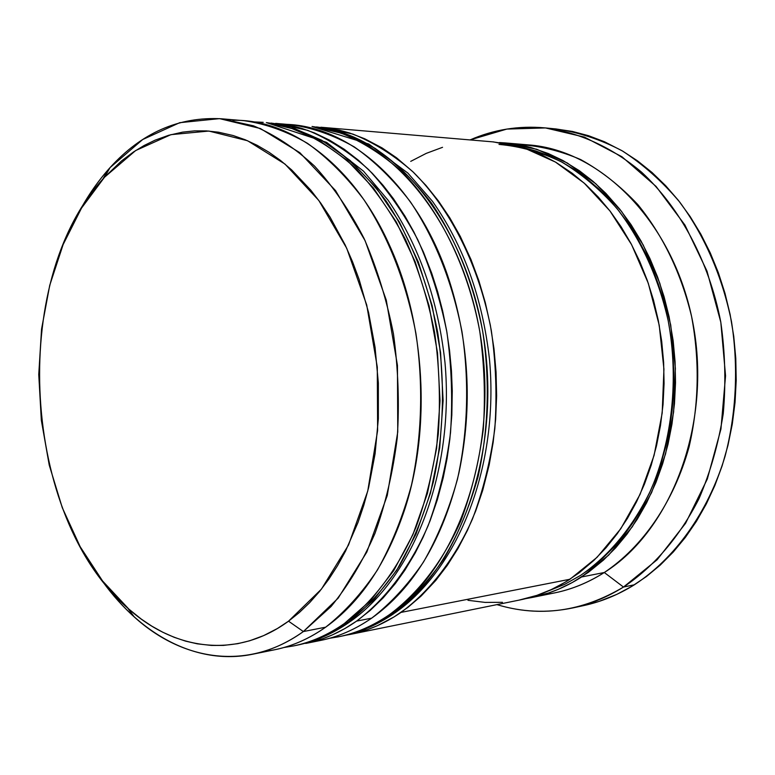 <?xml version="1.0" encoding="UTF-8"?>
<svg xmlns="http://www.w3.org/2000/svg" width="775" height="775" viewBox="0 0 775 775"><rect width="100%" height="100%" fill="white"/><g stroke="black" fill="none" stroke-linecap="round" stroke-linejoin="round"><path stroke-width="1.16" d="M349.331 622.228C332.572 633.853 314.989 641.545 296.573 645.304C314.175 641.748 331.119 634.279 347.433 622.906L350.484 621.385L344.352 623.517C328.048 634.899 311.095 642.368 293.493 645.933L283.96 647.503M347.433 622.906C366.527 608.017 383.819 589.087 399.309 566.108C413.463 541.047 424.778 513.098 433.264 482.263C443.707 434.543 445.286 382.831 437.71 332.456C427.907 281.964 410.643 238.061 385.921 200.725C368.687 178.047 349.922 159.485 329.637 145.032C308.857 133.106 287.757 125.628 266.358 122.595L295.168 129.28C316.394 138.047 336.708 151.193 356.122 168.727C374.683 188.654 391.113 212.234 405.441 239.446C418.238 268.382 427.965 299.421 434.62 332.552C439.328 366.323 440.549 400.113 438.292 433.932C434.039 467.131 426.589 498.296 415.933 527.417C397.953 569.005 373.172 601.826 344.352 623.517L347.433 622.906L373.598 600.015L396.752 570.177L415.991 534.13L430.522 492.91L439.706 447.863L443.116 400.52L440.578 352.596L432.179 305.805L418.277 261.824L399.445 222.163L376.466 188.093L350.252 160.57L321.751 140.265L291.981 127.487M344.352 623.517L370.518 600.586L393.671 570.7L412.92 534.595L427.442 493.307L436.625 448.173L440.035 400.752L437.497 352.732L429.088 305.854L415.177 261.795L396.345 222.067L373.356 187.928L347.132 160.367L318.632 140.013L288.852 127.226M394.058 613.471C377.357 624.873 359.842 632.448 341.504 636.178C359.096 632.623 376.03 625.26 392.315 614.1L395.076 612.754L389.399 614.682C373.104 625.851 356.171 633.214 338.578 636.779L329.53 638.29M392.315 614.1C411.38 599.501 428.643 580.979 444.114 558.542C458.238 534.091 469.543 506.84 478.03 476.799C488.483 430.328 490.12 380.021 482.641 331.002C472.963 281.887 455.836 239.146 431.258 202.788C414.102 180.691 395.424 162.585 375.207 148.461C354.485 136.807 333.424 129.483 312.034 126.49L340.971 133.068C362.148 141.651 382.414 154.496 401.75 171.604C439.173 209.134 467.645 266.242 479.725 331.099C484.356 363.95 485.528 396.829 483.242 429.738C478.969 462.055 471.51 492.406 460.873 520.79C442.903 561.342 418.171 593.408 389.399 614.682L392.315 614.1C456.911 570.429 498.499 460.476 485.47 350.6C472.702 240.647 408.347 151.135 337.638 131.304M389.399 614.682C453.995 570.952 495.593 460.815 482.554 350.726C469.766 240.579 405.383 150.912 334.664 131.053M498.993 144.412C520.112 146.31 540.931 152.123 561.429 161.849C581.434 173.784 599.947 189.342 616.958 208.504C641.351 240.143 658.45 277.673 668.263 321.082C678.852 378.839 672.39 439.822 650.826 490.042C632.913 526.932 609.567 555.336 580.775 575.263L591.838 567.426L602.437 558.513L614.517 546.385L623.923 535.186L632.681 523.038L642.262 507.238L649.382 493.21L655.689 478.407L661.114 462.956L665.609 446.962L669.765 427.103L672.138 410.188L673.659 389.573L673.814 372.223L672.942 354.911L671.063 337.668L668.176 320.627L663.429 300.642L658.411 284.406L652.502 268.751L645.73 253.725L638.116 239.378L628.002 223.268L618.789 210.781L608.947 199.243L598.552 188.732L585.406 177.475L574.004 169.318L562.272 162.295L547.799 155.358L535.564 150.873L520.926 147.066M252.514 654.255L274.815 649.731C292.407 646.166 309.361 638.658 325.674 627.178L303.364 631.557L288.532 621.182C236.52 659.292 174.365 650.477 127.701 608.084C22.078 516.77 8.496 281.916 102.901 179.035L110.069 167.603L108.393 169.473C96.885 182.542 86.742 197.412 77.965 214.084C87.178 196.598 97.873 181.108 110.069 167.603C141.718 132.748 178.889 116.483 221.563 118.788L253.502 125.831C274.738 134.763 295.091 148.19 314.563 166.112C333.173 186.494 349.67 210.616 364.076 238.487C376.941 268.131 386.735 299.935 393.458 333.88C398.214 368.493 399.483 403.116 397.255 437.759C393.041 471.772 385.601 503.672 374.955 533.462C362.671 561.507 348.023 585.871 331.032 606.554L303.364 631.557C287.05 643.134 270.107 650.7 252.514 654.255C195.252 665.967 137.64 633.233 98.9 576.145C109.537 591.693 121.326 605.294 134.259 616.948C183.094 661.395 248.417 671.15 303.364 631.557L325.674 627.178C305.776 641.109 285.074 649.198 263.558 651.465M306.6 643.269L320.821 640.382C338.413 636.827 355.357 629.416 371.661 618.159C352.954 631.034 333.492 638.871 313.255 641.681M572.628 607.968L583.653 605.595C601.206 601.817 618.13 594.88 634.405 584.776L623.488 587.053C607.174 597.215 590.221 604.19 572.628 607.968C546.908 613.287 521.672 612.173 496.93 604.616C539.807 617.578 581.996 611.727 623.488 587.053L604.297 572.512C584.747 584.873 564.336 592.284 543.052 594.745M283.34 124.281C347.345 124.552 415.758 182.367 447.475 275.077C469.185 340.002 473.002 405.974 458.916 472.973C442.699 539.942 413.618 588.332 371.661 618.159L356.597 621.114C340.293 632.439 323.34 639.888 305.747 643.444L322.942 638.658L332.775 634.715L344.827 628.583L356.597 621.114L371.661 618.159C390.736 603.425 408.018 584.708 423.508 562.02C437.642 537.288 448.957 509.717 457.444 479.308C467.897 432.266 469.495 381.31 461.978 331.671C452.242 281.926 435.046 238.642 410.401 201.839C393.206 179.471 374.49 161.152 354.243 146.882C333.483 135.102 312.403 127.71 291.003 124.698L275.677 123.39L307.607 130.316C328.832 139.025 349.137 152.094 368.532 169.512C387.064 189.303 403.475 212.708 417.783 239.727C430.551 268.46 440.258 299.276 446.894 332.155C451.573 365.674 452.784 399.222 450.517 432.789C446.264 465.756 438.805 496.698 428.158 525.615C410.178 566.922 385.398 599.54 356.597 621.114L370.218 610.409L383.17 597.874L395.366 583.517L404.812 570.284L415.255 552.885L423.092 537.269L430.106 520.722L437.362 499.691L443.242 477.652L447.059 458.587L449.858 439.037L451.825 415.148L452.261 390.91L451.447 370.702L449.558 350.562L446.623 330.605L442.661 311.037L437.691 291.904L431.762 273.372L423.45 252.098L413.879 231.967L405.054 216.273L393.506 198.787L383.179 185.438L372.3 173.309L358.563 160.357L344.284 149.294L329.54 140.139L314.476 132.922L301.785 128.408L294.113 126.354L271.037 123.08M351.085 634.241L519.986 599.937C537.317 596.421 553.98 589.523 569.974 579.245L401.014 612.395C384.739 623.517 367.805 630.85 350.222 634.415L345.902 635.209M532.541 597.389L554.59 592.904C571.834 589.407 588.399 582.616 604.297 572.512L581.589 576.968C565.624 587.188 548.991 594.047 531.698 597.554L525.837 598.61M288.532 621.182L299.324 612.531L309.68 602.63L319.552 591.461L328.862 579.128L337.532 565.663L345.543 551.093L358.002 522.466L363.775 505.31L368.658 487.456L375.09 453.743L378.345 418.703L378.345 382.957L375.061 347.316L368.59 312.548L359.058 279.281L352.538 261.766L345.185 244.997L330.092 217.165L320.743 203.108L310.814 190.185L291.671 169.928L280.463 160.415L268.944 152.21L257.135 145.303L245.171 139.742L233.101 135.518L218.521 132.205L206.441 130.898L194.428 130.888L182.561 132.147L168.64 135.296L155.058 140.178L144.14 145.497L133.571 151.919L121.433 161.006L104.499 177.252L81.52 208.088L63.133 244.561L49.726 285.336L41.559 329.094L38.75 374.519L41.337 420.292L49.242 465.116L62.291 507.712L80.203 546.762L102.581 580.988L128.873 609.131L141.186 619.022L151.832 626.161L162.837 632.264L174.094 637.273L185.603 641.138L197.315 643.831L211.507 645.439L223.432 645.41L237.741 643.676L249.579 640.809L263.655 635.607L277.382 628.535L288.532 621.182L303.364 631.557L338.171 598.135L366.846 552.023L387.258 495.516L397.759 431.927L397.449 365.335L386.279 300.157L365.112 240.696L335.575 190.631L299.847 152.685L260.371 128.514L219.577 118.633L179.713 122.683L142.697 139.529L110.069 167.603L104.499 177.252L135.654 150.553L170.926 134.656L208.843 131.053L247.574 140.75L284.997 164.068L318.806 200.444L346.725 248.281L366.72 304.992L377.289 367.069L377.619 430.493L367.747 491.079L348.527 544.999L321.46 589.097L288.532 621.182M555.171 128.873L572.502 131.459L588.593 135.722L604.481 141.757L622.616 151.067L637.612 160.919L652.037 172.505L665.667 185.69L678.445 200.444L690.205 216.632L700.833 234.147L710.249 252.863L718.299 272.567L724.964 293.192L730.118 314.437L733.741 336.224L735.775 358.263L736.211 380.389L735.039 402.428L732.288 424.109L727.967 445.334L722.155 465.794L714.889 485.421L706.287 503.983L696.405 521.352L685.362 537.414L673.281 552.003L660.252 565.091L646.447 576.523L631.945 586.288L616.91 594.328L598.852 601.487L582.761 605.788M634.405 584.776C674.86 558.368 707.788 512.905 724.993 456.543C736.337 413.472 738.614 366.914 731.474 321.499C722.058 275.968 704.824 236.181 679.762 202.13C662.208 181.36 642.969 164.232 622.044 150.737C600.518 139.49 578.538 132.234 556.092 128.96L544.873 127.875C578.567 132.186 611.814 147.095 641.535 172.137C680.14 207.816 708.989 261.349 720.74 321.828C725.167 352.451 726.001 383.092 723.24 413.734C718.454 443.843 710.375 472.159 699.002 498.674C679.423 536.968 654.255 566.428 623.488 587.053L634.405 584.776M499.478 142.561L505.407 142.939L536.717 149.265L567.242 162.953L595.898 183.84L621.56 211.439L643.182 244.948L659.806 283.243L670.704 324.928L675.383 368.406L673.63 411.971L665.56 453.918L651.562 492.658L632.303 526.777L608.646 555.152L581.589 576.968L604.297 572.512L623.488 587.053L657.093 559.783L685.584 523.29L707.323 479.018L720.944 429.03L725.555 375.836L720.818 322.255L707.003 271.124L684.974 225.099L656.057 186.417L621.928 156.734L584.447 137.107L545.493 127.933L506.84 129.076L470.057 139.926C493.762 129.57 518.708 125.55 544.873 127.875M517.022 144.421C538.46 145.497 559.676 150.544 580.659 159.563C601.177 170.858 620.232 185.864 637.835 204.59C663.129 235.658 681.031 272.907 691.552 316.336C699.815 360.569 698.982 404.095 689.072 446.894C673.843 501.929 642.892 546.685 604.297 572.512C671.402 530.584 711.886 424.342 693.121 324.202C674.725 223.946 602.165 150.263 528.695 144.915L505.407 142.939M499.449 142.561L523.503 145.69L531.011 147.55L548.332 153.547L562.931 160.522L579.409 170.752L592.991 181.302L605.895 193.392L619.952 209.386L631.024 224.595L641.051 241.044L649.983 258.676L657.665 277.247L664.068 296.699L669.096 316.772L673.175 340.835L675.083 361.741L675.519 382.724L674.473 403.63L671.954 424.196L668.002 444.327L662.664 463.75L655.979 482.379L646.612 502.839L637.302 519.163L626.946 534.217L615.631 547.877L603.444 560.092L588.341 572.357L572.386 582.471L558.242 589.339L548.593 592.991L525.818 598.62M546.637 591.654L564.694 584.34L580.775 575.263M519.143 600.102L536.92 595.355L551.345 589.572L565.382 582.112L578.954 572.977L593.95 560.325L606.031 547.77L617.21 533.781L627.43 518.388L636.566 501.764L644.509 483.997L651.203 465.223L656.551 445.644L660.513 425.359L663.032 404.637L664.068 383.557L663.632 362.409L661.705 341.339L658.314 320.501L653.509 300.177L647.299 280.443L639.801 261.572L631.044 243.631L621.163 226.843L610.225 211.304L598.348 197.121L585.667 184.44L572.26 173.28L555.927 162.333L541.415 154.738L524.142 148.044L511.636 144.693L492.648 141.844M442.535 147.318L426.279 153.363L410.721 161.365M467.974 600.305L485.121 602.408L502.442 602.32M569.974 579.245L597.089 557.293L620.794 528.715L640.082 494.343L654.1 455.322L662.189 413.036L663.933 369.123L659.234 325.297L648.288 283.282L631.606 244.677L609.925 210.907L584.185 183.103L555.462 162.062L524.869 148.287L493.51 141.922L320.898 127.236L352.79 134.046C373.957 142.581 394.204 155.349 413.511 172.35C450.895 209.628 479.299 266.329 491.34 330.722C495.961 363.339 497.114 395.986 494.818 428.662C490.546 460.747 483.087 490.885 472.45 519.076C454.499 559.366 429.776 591.238 401.014 612.395L569.974 579.245M345.863 635.219L367.408 629.658L377.231 625.764L394 616.958L407.902 607.377L421.174 595.994L435.763 580.456L447.311 565.333L457.899 548.623L467.403 530.449L475.695 510.977L482.718 490.294L489.17 464.981L493.152 442.389L495.642 419.285L496.62 395.773L496.058 372.165L493.975 348.634L490.372 325.364L485.315 302.676L478.824 280.647L471.006 259.586L460.272 236.385L449.849 217.92L438.369 200.89L425.969 185.419L412.784 171.653L396.538 157.78L382.075 147.909L364.667 138.744L349.515 132.961L339.314 130.161L316.481 126.935M232.849 120.29C290.848 118.933 353.594 164.978 389.515 245.278C425.213 322.778 431.307 428.149 404.773 509.252C386.88 562.921 360.511 602.223 325.674 627.178C344.768 612.143 362.061 593.011 377.57 569.78C391.714 544.428 403.039 516.14 411.515 484.918C421.949 436.587 423.499 384.206 415.875 333.163C406.022 282.003 388.701 237.528 363.921 199.727C346.638 176.768 327.844 157.974 307.539 143.356C286.731 131.304 265.631 123.758 244.222 120.716L221.563 118.788M296.573 645.304L293.493 645.933M350.377 621.482C414.383 576.464 454.654 470.638 444.976 362.448C438.03 299.615 419.081 245.559 388.13 200.279L363.533 171.188L326.643 142.387L266.358 122.595M253.58 121.878L263.229 122.334M341.504 636.178L338.578 636.779M394.969 612.841C458.965 568.695 499.265 464.981 489.48 359.368C482.486 298.026 463.479 245.326 432.46 201.287L407.815 173.038L368.832 144.053L312.034 126.49M108.393 169.473L102.901 179.035M134.259 616.948L127.701 608.084"/></g></svg>
